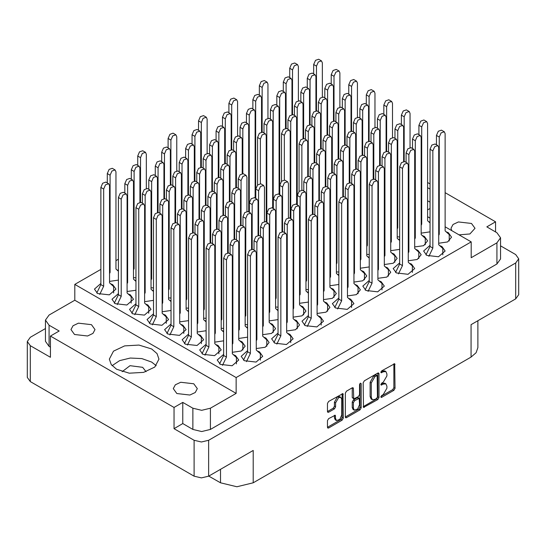 <?xml version="1.0" encoding="UTF-8"?>
<svg xmlns="http://www.w3.org/2000/svg" width="546" height="546" viewBox="0 0 546 546"><rect width="100%" height="100%" fill="white"/><g stroke="black" fill="none" stroke-linecap="round" stroke-linejoin="round"><path stroke-width="0.82" d="M151.679 348.983L138.977 345.065L124.645 345.884L113.513 351.153L109.336 359.111L111.22 364.592L116.598 369.239L129.3 373.157L143.632 372.345L154.764 367.069L158.947 359.111L157.057 353.631L151.679 348.983M156.204 365.663L151.679 362.08L141.83 358.592L130.303 358.06L119.615 360.599L112.08 365.663M430.043 189.032L427.586 187.701M430.043 202.129L427.586 200.798M458.995 234.828L469.929 233.968L475.006 228.31L471.498 223.416L458.428 221.915L453.05 224.461L451.03 228.31L451.726 230.63M74.502 334.473L70.994 329.579L73.014 325.73L78.392 323.184L91.462 324.679L94.97 329.579L92.95 333.422L87.572 335.974L74.502 334.473M146.089 371.662L142.615 367.315L129.996 365.718L122.188 371.662M176.822 393.543L173.307 388.65L175.327 384.8L180.712 382.255L193.775 383.756L197.29 388.65L195.27 392.492L189.885 395.045L176.822 393.543M340.806 397.338L339.632 396.662L337.462 396.881L334.391 402.197L335.565 402.873L338.636 397.556L340.806 397.338L341.7 399.324L341.7 415.035L339.81 419.403L336.459 420.563L335.565 418.577L335.224 415.219L328.617 418.645L327.47 420.632L327.47 427.327L327.805 428.071L328.617 427.989L342.165 420.167L343.311 418.181L342.977 393.577L328.617 401.481L327.47 403.467L327.47 411.554L327.805 412.298L328.617 412.216L334.411 408.872L335.565 406.879L335.565 402.873M360.353 383.155L361.159 383.62L360.353 383.155L359.548 384.548L359.548 394.622L358.401 396.608L353.747 398.908L353.412 388.493L353.071 387.749L352.266 387.831L353.412 388.493M100.874 283.456L94.451 289.134L97.597 293.523L109.316 294.867L115.95 289.134L112.797 284.746L110.49 283.736M118.414 270.482L116.926 269.895M118.414 293.584L111.991 299.263L115.138 303.651L126.856 304.996L133.49 299.263L130.337 294.874L128.03 293.864M135.954 303.706L129.532 309.391L132.678 313.779L144.397 315.124L151.03 309.391L147.877 305.002L145.57 303.992M153.494 313.834L147.072 319.519L150.218 323.908L161.93 325.252L168.571 319.519L165.418 315.131L163.111 314.114M171.035 323.962L164.612 329.641L167.758 334.029L179.47 335.374L186.111 329.641L182.958 325.252L180.651 324.242M188.575 334.091L182.152 339.769L185.299 344.157L197.01 345.502L203.651 339.769L200.498 335.38L198.191 334.37M206.115 344.219L199.693 349.897L202.839 354.286L214.551 355.63L221.191 349.897L218.038 345.509L215.731 344.499M247.625 327.532L246.137 326.945M278.03 309.978L276.542 309.391M308.429 292.424L306.941 291.837M223.655 354.34L217.233 360.026L220.379 364.414L232.091 365.759L238.732 360.026L235.579 355.637L233.272 354.62M256.279 348.56L265.199 347.27L269.13 342.472L265.984 338.083L263.677 337.066M286.684 331.006L295.604 329.716L299.536 324.918L296.389 320.529L294.082 319.519M317.083 313.452L326.003 312.162L329.941 307.364L326.788 302.975L324.481 301.965M135.954 280.61L134.466 280.023M153.494 290.738L152.006 290.151M171.035 300.86L169.547 300.273M188.575 310.988L187.087 310.401M206.115 321.116L204.627 320.529M223.655 331.245L222.167 330.658M232.309 352.272L241.23 350.982L245.161 346.184L242.015 341.796L239.708 340.786M262.708 334.718L271.628 333.429L275.566 328.631L272.413 324.242L270.106 323.232M293.113 317.165L302.034 315.875L305.965 311.077L302.818 306.688L300.512 305.678M247.625 350.628L241.202 356.313L244.349 360.701L256.067 362.046L262.701 356.313L259.555 351.924L257.248 350.907M338.834 297.973L332.412 303.651L335.558 308.04L347.276 309.384L353.91 303.651L350.764 299.263L348.457 298.252M369.239 280.419L362.817 286.097L365.963 290.486L377.675 291.83L384.316 286.097L381.163 281.709L378.856 280.699M399.638 262.865L393.216 268.543L396.369 272.932L408.08 274.276L414.714 268.543L411.568 264.155L409.261 263.145M430.043 245.311L423.621 250.989L426.767 255.378L438.486 256.729L445.12 250.989L441.973 246.608L439.66 245.591M323.519 299.611L332.439 298.321L336.37 293.523L333.224 289.134L330.917 288.124M353.917 282.057L362.837 280.774L366.775 275.969L363.622 271.58L361.315 270.57M384.323 264.503L393.243 263.22L397.174 258.422L394.028 254.033L391.721 253.016M414.721 246.949L423.648 245.666L427.579 240.868L424.433 236.479L422.126 235.463M347.488 295.898L356.408 294.608L360.34 289.81L357.193 285.421L354.886 284.411M377.887 278.344L386.814 277.061L390.745 272.256L387.599 267.868L385.292 266.858M408.292 260.79L417.212 259.507L421.143 254.709L417.997 250.321L415.69 249.304M438.697 243.236L447.618 241.953L451.549 237.155L448.402 232.767L446.096 231.75M338.834 274.87L337.346 274.283M369.239 257.316L367.751 256.729M399.638 239.762L398.15 239.175M430.043 222.208L428.555 221.628M278.03 333.074L271.608 338.759L274.754 343.147L286.466 344.492L293.106 338.759L289.953 334.37L287.646 333.353M308.429 315.527L302.006 321.205L305.159 325.593L316.871 326.938L323.505 321.205L320.359 316.816L318.052 315.806M208.804 476.078L220.495 482.828L220.495 469.328M174.017 428.651L174.017 407.452L182.787 402.388L182.787 423.587L174.017 428.651L194.13 440.26L201.378 441.994L208.627 440.26L208.627 476.18L253.235 450.423L253.235 482.828L471.089 357.057L471.089 324.652L515.697 298.894L515.697 262.974L518.7 258.79L515.697 254.607L500.559 245.864M253.235 482.828L236.868 486.745L220.495 482.828M477.866 320.734L477.866 347.604L476.105 352.716L471.089 357.057M495.584 231.92L495.584 221.792L445.127 192.663M430.043 183.954L427.586 182.535M45.441 328.569L30.303 337.305L27.3 341.489L30.303 345.679L50.416 357.289L50.416 336.09L174.017 407.452M363.165 382.862L363.5 407.459L377.859 399.556L379.006 397.57L379.006 373.717L378.671 372.973L377.859 373.055L364.312 380.869L363.165 382.862M383.251 394.587L381.674 395.502L381.108 397.413L381.674 397.358L393.871 390.315L395.017 388.329L394.683 363.725L381.674 370.85L381.108 372.761L383.251 371.792L385.851 371.533L386.923 373.914L386.923 375.901L383.251 382.261L381.674 383.176L381.108 385.087L383.251 384.118L385.851 383.858L386.923 386.24L386.923 388.226L383.251 394.587M360.012 409.862L346.464 417.683L345.652 417.765L345.318 416.994L358.838 409.186L360.012 409.862L361.159 407.876L361.159 383.62M346.464 417.683L345.318 417.021L345.318 393.161L346.464 391.175L352.266 387.831M208.627 440.26L515.697 262.974M208.627 476.18L201.378 477.914L194.13 476.18L30.303 381.593L27.3 377.409L27.3 341.489M421.157 233.115L430.043 231.838M390.752 250.662L399.638 249.392M360.353 268.216L369.239 266.946M329.948 285.77L338.834 284.5M397.181 236.827L399.638 236.944M366.782 254.381L369.239 254.497M336.377 271.928L338.834 272.045M305.978 289.482L308.429 289.598M275.573 307.036L278.03 307.152M245.168 324.59L247.625 324.706M214.769 342.144L223.655 340.875M197.229 332.016L206.115 330.746M179.689 321.887L188.575 320.618M162.148 311.766L171.035 310.49M144.608 301.638L153.494 300.368M127.068 291.509L135.954 290.24M299.542 303.323L308.429 302.054M269.144 320.877L278.03 319.608M238.739 338.431L247.625 337.162M221.198 328.303L223.655 328.419M203.658 318.175L206.115 318.291M186.118 308.046L188.575 308.169M168.577 297.925L171.035 298.041M151.037 287.797L153.494 287.913M133.497 277.668L135.954 277.784M109.528 281.381L118.414 280.112M445.127 226.822L471.205 241.878L471.205 257.678L496.928 242.827L500.559 237.763L496.928 232.698L486.814 226.856L495.584 221.792M118.414 259.227L115.957 260.647M100.874 269.355L74.795 284.411L74.795 300.211L49.072 315.062L45.441 320.127L49.072 325.191L59.186 331.026L50.416 336.09M471.205 241.878L236.165 377.579L74.795 284.411M427.586 216.694L430.043 218.113M385.851 383.858L384.677 383.183L382.084 383.442L383.251 384.118M380.958 384.091L382.084 383.442M385.851 371.533L384.677 370.857L382.084 371.116L383.251 371.792M380.958 371.765L382.084 371.116M380.958 396.416L392.704 389.639L393.85 387.653L393.85 363.82M364.312 407.377L363.165 406.688L376.692 398.88L377.839 396.894L377.839 373.061M376.597 398.43L377.402 397.038L377.163 375.58L374.931 376.597L371.26 382.958L371.26 397.27L372.331 399.652L374.931 399.392L376.597 398.43M377.163 375.58L375.996 374.904L375.43 374.959L376.597 375.634M372.331 399.652L371.164 398.976L370.092 396.594L370.092 382.282L373.764 375.921L375.43 374.959M352.238 387.844L352.238 397.495L353.747 398.908M359.991 383.469L359.991 407.2L361.159 407.876M353.412 408.203L354.313 410.196L357.657 409.029L359.548 404.661L359.213 398.382L354.559 400.682L353.412 402.675L353.412 408.203L352.238 407.534L353.139 409.52L354.313 410.196M359.213 398.382L358.046 397.706L357.234 397.788L358.401 398.464M352.238 407.534L352.238 401.999L353.392 400.006L357.234 397.788M358.838 409.186L359.991 407.2M336.459 420.563L335.292 419.888L334.391 417.902L334.391 415.308M327.47 411.527L333.244 408.196L334.391 406.204L334.391 402.197M328.617 427.989L327.47 427.3L340.991 419.492L342.137 417.506L342.137 393.673M182.787 423.587L192.902 429.429L192.902 408.224L201.672 410.326L210.442 408.224L210.442 429.429L201.672 431.524L192.902 429.429M182.787 402.388L192.902 408.224M500.559 237.763L500.559 258.961L496.928 264.025L210.442 429.429M236.165 377.579L236.165 393.373L210.442 408.224M49.072 325.191L49.072 346.389L50.416 347.16M49.072 346.389L45.441 341.325L45.441 320.127M427.586 209.848L430.043 208.517M236.165 393.373L74.795 300.211M518.7 258.79L518.7 294.71L515.697 298.894M219.581 363.895L223.655 355.501L223.655 258.285L225.457 254.122L228.644 253.016L231.449 254.634L232.309 256.524L232.309 353.747L236.398 357.459L236.398 363.882M222.468 365.349L226.46 357.118L226.46 259.903L228.262 255.74L231.449 254.634M223.655 355.501L226.46 357.118M313.691 73.928L313.691 64.524L315.499 60.367L318.687 59.255L321.492 60.879L322.345 62.77L322.345 96.888M316.503 110.742L316.503 66.148L318.304 61.985L321.492 60.879M289.721 77.641L289.721 68.236L291.523 64.08L294.71 62.967L297.515 64.592L298.375 66.482L298.375 100.6M292.526 114.455L292.526 69.861L294.335 65.697L297.515 64.592M304.361 325.075L308.429 316.68L308.429 219.465L310.237 215.301L313.424 214.196L316.23 215.813L317.083 217.711L317.083 314.926L321.178 318.639L321.178 325.061M307.248 326.535L311.24 318.304L311.24 221.082L313.042 216.926L316.23 215.813M308.429 316.68L311.24 318.304M273.955 342.629L278.03 334.234L278.03 237.019L279.832 232.855L283.019 231.75L285.824 233.367L286.684 235.258L286.684 332.48L290.772 336.193L290.772 342.615M276.842 344.082L280.835 335.851L280.835 238.636L282.637 234.473L285.824 233.367M278.03 334.234L280.835 335.851M283.292 91.482L283.292 82.077L285.094 77.914L288.281 76.809L291.086 78.433L291.946 80.323L291.946 114.442M286.097 128.296L286.097 83.695L287.899 79.539L291.086 78.433M252.887 109.036L252.887 99.631L254.695 95.468L257.876 94.362L260.681 95.98L261.541 97.877L261.541 131.995M255.692 198.416L255.692 101.249L257.5 97.092L260.681 95.98M222.481 126.59L222.481 117.185L224.29 113.022L227.477 111.916L230.282 113.534L231.135 115.431L231.135 149.543M225.293 163.397L225.293 118.803L227.095 114.646L230.282 113.534M331.231 84.057L331.231 74.652L333.04 70.489L336.227 69.383L339.032 71L339.885 72.898L339.885 107.016M334.043 120.871L334.043 76.269L335.845 72.113L339.032 71M300.832 101.611L300.832 92.206L302.634 88.043L305.821 86.937L308.626 88.554L309.486 90.452L309.486 124.563M303.637 138.418L303.637 93.823L305.439 89.667L308.626 88.554M270.427 119.164L270.427 109.76L272.229 105.596L275.416 104.491L278.221 106.108L279.081 108.006L279.081 194.369M273.232 208.545L273.232 111.377L275.041 107.214L278.221 106.108M240.022 136.712L240.022 127.314L241.83 123.15L245.018 122.045L247.823 123.662L248.676 125.553L248.676 211.923M242.834 173.526L242.834 128.931L244.635 124.768L247.823 123.662M348.771 94.185L348.771 84.78L350.58 80.617L353.767 79.511L356.572 81.129L357.425 83.026L357.425 117.137M351.583 130.992L351.583 86.398L353.385 82.241L356.572 81.129M318.373 111.732L318.373 102.334L320.174 98.171L323.362 97.065L326.167 98.683L327.027 100.573L327.027 134.691M321.178 148.546L321.178 103.952L322.979 99.788L326.167 98.683M287.967 129.286L287.967 119.881L289.769 115.725L292.956 114.619L295.761 116.237L296.621 118.127L296.621 204.497M290.772 218.673L290.772 121.505L292.581 117.342L295.761 116.237M257.562 184.978L257.562 137.435L259.37 133.279L262.558 132.166L265.363 133.79L266.216 135.681L266.216 222.051M260.374 183.654L260.374 139.059L262.176 134.896L265.363 133.79M366.311 104.306L366.311 94.902L368.12 90.745L371.307 89.64L374.112 91.257L374.965 93.148L374.965 127.266M369.123 141.121L369.123 96.526L370.925 92.363L374.112 91.257M335.913 121.86L335.913 112.456L337.715 108.299L340.902 107.187L343.707 108.811L344.567 110.701L344.567 144.82M338.718 158.674L338.718 114.08L340.52 109.917L343.707 108.811M305.507 139.414L305.507 130.009L307.309 125.853L310.497 124.741L313.302 126.365L314.162 128.255L314.162 162.374M308.313 176.228L308.313 131.634L310.121 127.471L313.302 126.365M383.852 114.435L383.852 105.03L385.66 100.874L388.841 99.761L391.653 101.385L392.506 103.276L392.506 137.394M386.657 151.249L386.657 106.654L388.465 102.491L391.653 101.385M353.453 131.989L353.453 122.584L355.255 118.427L358.442 117.315L361.247 118.939L362.107 120.83L362.107 154.948M356.258 168.803L356.258 124.208L358.06 120.045L361.247 118.939M323.048 149.543L323.048 140.138L324.85 135.974L328.037 134.869L330.842 136.486L331.702 138.384L331.702 172.502M325.853 186.357L325.853 141.755L327.661 137.599L330.842 136.486M401.392 124.563L401.392 115.158L403.201 110.995L406.381 109.889L409.193 111.514L410.046 113.404L410.046 147.522M404.197 161.377L404.197 116.776L406.006 112.619L409.193 111.514M370.993 142.117L370.993 132.712L372.795 128.549L375.982 127.443L378.788 129.061L379.641 130.958L379.641 165.076M373.798 178.931L373.798 134.33L375.6 130.173L378.788 129.061M340.588 159.671L340.588 150.266L342.39 146.103L345.577 144.997L348.382 146.615L349.242 148.512L349.242 182.623M343.393 196.478L343.393 151.884L345.202 147.727L348.382 146.615M310.183 177.218L310.183 167.82L311.991 163.657L315.178 162.551L317.984 164.169L318.837 166.059L318.837 200.177M312.995 214.032L312.995 169.437L314.796 165.274L317.984 164.169M418.932 134.691L418.932 125.287L420.741 121.123L423.921 120.018L426.733 121.635L427.586 123.532L427.586 220.748L430.043 222.973M421.157 225.327L421.737 224.126L421.737 126.904L423.546 122.748L426.733 121.635M421.157 223.785L421.737 224.126M388.534 152.238L388.534 142.84L390.335 138.677L393.523 137.572L396.328 139.189L397.181 141.08L397.181 238.302L399.638 240.527M390.752 242.881L391.339 241.673L391.339 144.458L393.14 140.295L396.328 139.189M390.752 241.339L391.339 241.673M358.128 169.792L358.128 160.394L359.93 156.231L363.117 155.125L365.922 156.743L366.782 158.633L366.782 255.856L369.239 258.081M360.353 260.435L360.933 259.227L360.933 162.012L362.742 157.849L365.922 156.743M360.353 258.893L360.933 259.227M327.723 187.346L327.723 177.941L329.531 173.785L332.719 172.672L335.524 174.297L336.377 176.187L336.377 273.41L338.834 275.634M329.948 277.989L330.535 276.781L330.535 179.566L332.337 175.403L335.524 174.297M329.948 276.447L330.535 276.781M436.472 144.813L436.472 135.415L438.281 131.252L441.461 130.146L444.273 131.763L445.127 133.654L445.127 230.876L449.222 234.589L449.222 241.011M438.697 235.456L439.277 234.248L439.277 137.032L441.086 132.869L444.273 131.763M438.697 233.913L439.277 234.248M406.074 162.367L406.074 152.962L407.876 148.805L411.063 147.7L413.868 149.317L414.721 151.208L414.721 248.43L418.816 252.143L418.816 258.565M408.292 253.01L408.879 251.802L408.879 154.586L410.681 150.423L413.868 149.317M408.292 251.467L408.879 251.802M375.668 179.921L375.668 170.516L377.47 166.359L380.658 165.247L383.463 166.871L384.323 168.762L384.323 265.977L388.411 269.697L388.411 276.119M377.887 270.563L378.474 269.355L378.474 172.14L380.282 167.977L383.463 166.871M377.887 269.021L378.474 269.355M345.263 197.475L345.263 188.07L347.072 183.913L350.259 182.801L353.064 184.425L353.917 186.316L353.917 283.531L358.012 287.244L358.012 293.673M347.488 288.117L348.075 286.909L348.075 189.694L349.877 185.531L353.064 184.425M347.488 286.568L348.075 286.909M259.316 95.195L259.316 85.79L261.125 81.634L264.312 80.521L267.117 82.146L267.97 84.036L267.97 118.154M262.128 132.009L262.128 87.415L263.93 83.251L267.117 82.146M228.917 112.749L228.917 103.344L230.719 99.181L233.906 98.075L236.711 99.693L237.571 101.59L237.571 135.708M231.722 149.563L231.722 104.962L233.524 100.805L236.711 99.693M198.512 130.303L198.512 120.898L200.321 116.735L203.501 115.629L206.313 117.247L207.166 119.144L207.166 153.255M201.317 167.11L201.317 122.516L203.126 118.359L206.313 117.247M307.262 87.769L307.262 78.365L309.063 74.201L312.251 73.096L315.056 74.72L315.916 76.611L315.916 110.729M310.067 124.584L310.067 79.982L311.875 75.826L315.056 74.72M276.856 105.323L276.856 95.919L278.665 91.755L281.852 90.65L284.657 92.267L285.51 94.165L285.51 128.283M279.668 194.704L279.668 97.536L281.47 93.38L284.657 92.267M246.458 122.877L246.458 113.472L248.259 109.309L251.447 108.204L254.252 109.821L255.112 111.718L255.112 198.082M249.263 212.257L249.263 115.09L251.064 110.934L254.252 109.821M216.052 140.424L216.052 131.026L217.861 126.863L221.041 125.757L223.853 127.375L224.706 129.266L224.706 163.384M218.857 177.238L218.857 132.644L220.666 128.481L223.853 127.375M324.802 97.898L324.802 88.493L326.604 84.33L329.791 83.224L332.596 84.842L333.456 86.739L333.456 120.85M327.607 134.705L327.607 90.11L329.415 85.954L332.596 84.842M294.396 115.445L294.396 106.047L296.205 101.884L299.392 100.778L302.197 102.395L303.05 104.286L303.05 138.404M297.208 204.832L297.208 107.664L299.01 103.501L302.197 102.395M263.998 132.999L263.998 123.601L265.8 119.438L268.987 118.332L271.792 119.949L272.652 121.84L272.652 208.21M266.803 222.386L266.803 125.218L268.605 121.055L271.792 119.949M233.592 150.553L233.592 141.148L235.401 136.991L238.582 135.879L241.393 137.503L242.247 139.394L242.247 173.512M236.398 187.367L236.398 142.772L238.206 138.609L241.393 137.503M342.342 108.019L342.342 98.621L344.144 94.458L347.331 93.352L350.136 94.97L350.996 96.86L350.996 130.979M345.147 144.833L345.147 100.239L346.956 96.076L350.136 94.97M311.937 125.573L311.937 116.168L313.745 112.012L316.933 110.906L319.738 112.524L320.591 114.414L320.591 148.532M314.749 162.387L314.749 117.793L316.55 113.629L319.738 112.524M281.538 181.265L281.538 133.722L283.34 129.566L286.527 128.453L289.332 130.078L290.192 131.968L290.192 218.339M284.343 179.941L284.343 135.347L286.145 131.183L289.332 130.078M359.882 118.148L359.882 108.743L361.684 104.586L364.871 103.474L367.676 105.098L368.536 106.989L368.536 141.107M362.687 154.962L362.687 110.367L364.496 106.204L367.676 105.098M329.477 135.701L329.477 126.297L331.285 122.14L334.473 121.028L337.278 122.652L338.131 124.543L338.131 158.661M332.289 172.516L332.289 127.921L334.091 123.758L337.278 122.652M299.078 191.393L299.078 143.851L300.88 139.687L304.067 138.582L306.872 140.206L307.732 142.096L307.732 176.215M301.883 190.069L301.883 145.468L303.685 141.312L306.872 140.206M377.423 128.276L377.423 118.871L379.224 114.708L382.412 113.602L385.217 115.226L386.077 117.117L386.077 151.235M380.228 165.09L380.228 120.489L382.036 116.332L385.217 115.226M347.017 145.83L347.017 136.425L348.826 132.262L352.013 131.156L354.818 132.774L355.671 134.671L355.671 168.789M349.829 182.644L349.829 138.042L351.631 133.886L354.818 132.774M316.619 163.384L316.619 153.979L318.42 149.816L321.608 148.71L324.413 150.327L325.273 152.225L325.273 186.336M319.424 200.191L319.424 155.596L321.225 151.44L324.413 150.327M394.963 138.404L394.963 128.999L396.765 124.836L399.952 123.73L402.757 125.348L403.617 127.245L403.617 161.357M397.181 229.04L397.768 227.839L397.768 130.617L399.576 126.46L402.757 125.348M397.181 227.498L397.768 227.839M364.557 155.958L364.557 146.553L366.366 142.39L369.553 141.284L372.358 142.902L373.211 144.799L373.211 178.911M366.782 246.594L367.369 245.386L367.369 148.171L369.171 144.014L372.358 142.902M366.782 245.052L367.369 245.386M334.159 173.505L334.159 164.107L335.961 159.944L339.148 158.838L341.953 160.456L342.813 162.346L342.813 196.464M336.377 264.148L336.964 262.94L336.964 165.725L338.766 161.561L341.953 160.456M336.377 262.606L336.964 262.94M303.753 191.059L303.753 181.654L305.555 177.498L308.743 176.392L311.548 178.01L312.408 179.9L312.408 214.018M305.978 281.702L306.559 280.494L306.559 183.279L308.367 179.115L311.548 178.01M305.978 280.159L306.559 280.494M412.503 148.526L412.503 139.128L414.305 134.964L417.492 133.859L420.297 135.476L421.157 137.367L421.157 234.589L425.245 238.302L425.245 244.724M414.721 239.168L415.308 237.96L415.308 140.745L417.117 136.582L420.297 135.476M414.721 237.626L415.308 237.96M382.098 166.08L382.098 156.675L383.906 152.518L387.087 151.413L389.899 153.03L390.752 154.921L390.752 252.143L394.847 255.856L394.847 262.278M384.323 256.722L384.903 255.514L384.903 158.299L386.711 154.136L389.899 153.03M384.323 255.18L384.903 255.514M351.699 183.633L351.699 174.229L353.501 170.072L356.688 168.96L359.493 170.584L360.353 172.475L360.353 269.697L364.441 273.41L364.441 279.832M353.917 274.276L354.504 273.068L354.504 175.853L356.306 171.69L359.493 170.584M353.917 272.734L354.504 273.068M321.294 201.187L321.294 191.782L323.095 187.626L326.283 186.514L329.088 188.138L329.948 190.028L329.948 287.244L334.043 290.957L334.043 297.386M323.519 291.83L324.099 290.622L324.099 193.407L325.907 189.244L329.088 188.138M323.519 290.281L324.099 290.622M425.969 254.866L430.043 246.471L430.043 149.249L431.845 145.093L435.032 143.98L437.837 145.605L438.697 147.495L438.697 244.717L442.786 248.43L442.786 254.852M428.856 256.32L432.848 248.089L432.848 150.873L434.657 146.71L437.837 145.605M430.043 246.471L432.848 248.089M395.57 272.42L399.638 264.025L399.638 166.803L401.447 162.647L404.627 161.534L407.439 163.158L408.292 165.049L408.292 262.264L412.387 265.977L412.387 272.406M398.457 273.874L402.443 265.643L402.443 168.427L404.252 164.264L407.439 163.158M399.638 264.025L402.443 265.643M365.165 289.974L369.239 281.572L369.239 184.357L371.041 180.194L374.228 179.088L377.033 180.712L377.887 182.603L377.887 279.818L381.982 283.531L381.982 289.96M368.052 291.428L372.044 283.197L372.044 185.981L373.846 181.818L377.033 180.712M369.239 281.572L372.044 283.197M334.759 307.528L338.834 299.126L338.834 201.911L340.636 197.748L343.823 196.642L346.628 198.259L347.488 200.157L347.488 297.372L351.583 301.085L351.583 307.507M337.646 308.981L341.639 300.75L341.639 203.528L343.448 199.372L346.628 198.259M338.834 299.126L341.639 300.75M243.55 360.183L247.625 351.788L247.625 254.572L249.433 250.409L252.614 249.304L255.419 250.921L256.279 252.812L256.279 350.034L260.374 353.747L260.374 360.169M246.437 361.636L250.43 353.405L250.43 256.19L252.238 252.027L255.419 250.921M247.625 351.788L250.43 353.405M290.888 218.741L290.888 209.336L292.697 205.173L295.884 204.067L298.689 205.692L299.542 207.582L299.542 304.798L303.637 308.51L303.637 314.933M293.113 309.377L293.7 308.176L293.7 210.954L295.502 206.797L298.689 205.692M293.113 307.835L293.7 308.176M260.49 236.295L260.49 226.89L262.292 222.727L265.479 221.621L268.284 223.239L269.144 225.136L269.144 322.352L273.232 326.064L273.232 332.487M262.708 326.931L263.295 325.73L263.295 228.508L265.097 224.351L268.284 223.239M262.708 325.389L263.295 325.73M230.084 253.849L230.084 244.444L231.893 240.281L235.073 239.175L237.885 240.793L238.739 242.69L238.739 339.905L242.834 343.618L242.834 350.041M232.309 344.485L232.889 343.284L232.889 246.062L234.698 241.905L237.885 240.793M232.309 342.943L232.889 343.284M273.348 208.613L273.348 199.208L275.157 195.052L278.344 193.939L281.149 195.564L282.002 197.454L282.002 231.572M275.573 299.256L276.16 298.048L276.16 200.832L277.962 196.669L281.149 195.564M275.573 297.713L276.16 298.048M242.95 226.167L242.95 216.762L244.751 212.606L247.939 211.493L250.744 213.117L251.604 215.008L251.604 249.126M245.168 316.81L245.755 315.602L245.755 218.386L247.556 214.223L250.744 213.117M245.168 315.26L245.755 315.602M212.544 243.721L212.544 234.316L214.353 230.153L217.533 229.047L220.345 230.671L221.198 232.562L221.198 329.777L223.655 332.009M214.769 334.357L215.349 333.156L215.349 235.933L217.158 231.777L220.345 230.671M214.769 332.814L215.349 333.156M255.808 198.485L255.808 189.087L257.616 184.923L260.804 183.818L263.609 185.435L264.462 187.326L264.462 221.444M258.62 235.299L258.62 190.704L260.422 186.541L263.609 185.435M225.409 216.039L225.409 206.634L227.211 202.477L230.398 201.365L233.203 202.989L234.063 204.88L234.063 238.998M228.214 252.853L228.214 208.258L230.016 204.095L233.203 202.989M195.004 233.592L195.004 224.188L196.813 220.031L199.993 218.919L202.805 220.543L203.658 222.434L203.658 319.649L206.115 321.881M197.229 324.235L197.809 323.027L197.809 225.812L199.618 221.649L202.805 220.543M197.229 322.693L197.809 323.027M238.268 188.363L238.268 178.958L240.076 174.795L243.263 173.689L246.069 175.307L246.922 177.204L246.922 211.316M241.079 225.17L241.079 180.576L242.881 176.419L246.069 175.307M207.869 205.91L207.869 196.512L209.671 192.349L212.858 191.243L215.663 192.861L216.523 194.751L216.523 228.87M210.674 242.724L210.674 198.13L212.476 193.966L215.663 192.861M177.464 223.464L177.464 214.059L179.272 209.903L182.453 208.797L185.265 210.415L186.118 212.305L186.118 309.527L188.575 311.752M179.689 314.107L180.269 312.899L180.269 215.684L182.077 211.52L185.265 210.415M179.689 312.565L180.269 312.899M220.727 178.235L220.727 168.83L222.536 164.667L225.723 163.561L228.528 165.185L229.381 167.076L229.381 201.194M223.539 215.049L223.539 170.448L225.341 166.291L228.528 165.185M190.329 195.789L190.329 186.384L192.131 182.221L195.318 181.115L198.123 182.733L198.983 184.63L198.983 218.741M193.134 232.603L193.134 188.001L194.936 183.845L198.123 182.733M159.923 213.343L159.923 203.938L161.732 199.775L164.912 198.669L167.724 200.286L168.577 202.184L168.577 299.399L171.035 301.624M162.148 303.979L162.728 302.771L162.728 205.555L164.537 201.399L167.724 200.286M162.148 302.436L162.728 302.771M203.187 168.107L203.187 158.702L204.996 154.545L208.183 153.433L210.988 155.057L211.841 156.948L211.841 191.066M205.999 204.921L205.999 160.326L207.801 156.163L210.988 155.057M172.789 185.66L172.789 176.256L174.59 172.092L177.778 170.987L180.583 172.611L181.443 174.502L181.443 208.62M175.594 222.475L175.594 177.873L177.395 173.717L180.583 172.611M142.383 203.214L142.383 193.81L144.192 189.646L147.372 188.541L150.184 190.158L151.037 192.055L151.037 289.271L153.494 291.503M144.608 293.85L145.188 292.649L145.188 195.427L146.997 191.271L150.184 190.158M144.608 292.308L145.188 292.649M185.647 157.978L185.647 148.573L187.455 144.417L190.643 143.311L193.448 144.929L194.301 146.819L194.301 180.938M188.459 194.792L188.459 150.198L190.261 146.035L193.448 144.929M155.248 175.532L155.248 166.127L157.05 161.971L160.237 160.858L163.042 162.483L163.902 164.373L163.902 198.491M158.053 212.346L158.053 167.752L159.855 163.588L163.042 162.483M124.843 193.086L124.843 183.681L126.652 179.525L129.832 178.412L132.644 180.037L133.497 181.927L133.497 279.142L135.954 281.374M127.068 283.729L127.648 282.521L127.648 185.306L129.457 181.142L132.644 180.037M127.068 282.18L127.648 282.521M168.113 147.857L168.113 138.452L169.915 134.289L173.102 133.183L175.908 134.801L176.761 136.698L176.761 170.809M170.918 184.664L170.918 140.069L172.72 135.906L175.908 134.801M137.708 165.404L137.708 156.006L139.51 151.843L142.697 150.737L145.502 152.354L146.362 154.245L146.362 188.363M140.513 202.218L140.513 157.623L142.315 153.46L145.502 152.354M314.865 215.028L314.865 205.624L316.666 201.46L319.854 200.355L322.659 201.979L323.519 203.87L323.519 301.085L327.607 304.798L327.607 311.22M317.083 305.664L317.67 304.463L317.67 207.241L319.471 203.085L322.659 201.979M317.083 304.122L317.67 304.463M284.459 232.582L284.459 223.178L286.261 219.014L289.448 217.909L292.253 219.526L293.113 221.423L293.113 318.639L297.208 322.352L297.208 328.774M286.684 323.218L287.264 322.017L287.264 224.795L289.073 220.639L292.253 219.526M286.684 321.676L287.264 322.017M254.054 250.136L254.054 240.731L255.862 236.568L259.05 235.463L261.855 237.08L262.708 238.977L262.708 336.193L266.803 339.905L266.803 346.328M256.279 340.772L256.866 339.564L256.866 242.349L258.668 238.192L261.855 237.08M256.279 339.23L256.866 339.564M297.324 204.9L297.324 195.495L299.126 191.339L302.313 190.226L305.118 191.851L305.978 193.741L305.978 290.957L308.429 293.188M299.542 295.543L300.129 294.335L300.129 197.12L301.931 192.956L305.118 191.851M299.542 294.001L300.129 294.335M266.919 222.454L266.919 213.049L268.721 208.886L271.908 207.78L274.713 209.405L275.573 211.295L275.573 308.51L278.03 310.742M269.144 313.097L269.724 311.889L269.724 214.674L271.533 210.51L274.713 209.405M269.144 311.548L269.724 311.889M236.514 240.008L236.514 230.603L238.322 226.44L241.509 225.334L244.315 226.952L245.168 228.849L245.168 326.064L247.625 328.296M238.739 330.644L239.325 329.443L239.325 232.221L241.127 228.064L244.315 226.952M238.739 329.101L239.325 329.443M202.04 353.767L206.115 345.372L206.115 248.157L207.917 243.994L211.104 242.888L213.909 244.506L214.769 246.403L214.769 343.618L218.857 347.331L218.857 353.753M204.927 355.228L208.92 346.997L208.92 249.775L210.722 245.618L213.909 244.506M206.115 345.372L208.92 346.997M279.784 194.772L279.784 185.367L281.586 181.211L284.773 180.105L287.578 181.722L288.438 183.613L288.438 217.731M282.589 231.586L282.589 186.991L284.391 182.828L287.578 181.722M249.379 212.326L249.379 202.921L251.187 198.764L254.368 197.652L257.173 199.276L258.033 201.167L258.033 235.285M252.184 249.14L252.184 204.545L253.992 200.382L257.173 199.276M218.973 229.88L218.973 220.475L220.782 216.318L223.969 215.206L226.774 216.83L227.627 218.721L227.627 252.839M221.198 320.522L221.785 319.314L221.785 222.099L223.587 217.936L226.774 216.83M221.198 318.98L221.785 319.314M184.5 343.646L188.575 335.244L188.575 238.029L190.377 233.865L193.564 232.76L196.369 234.384L197.229 236.275L197.229 333.49L201.317 337.203L201.317 343.625M187.387 345.099L191.38 336.868L191.38 239.646L193.182 235.49L196.369 234.384M188.575 335.244L191.38 336.868M231.838 202.197L231.838 192.799L233.647 188.636L236.827 187.531L239.639 189.148L240.493 191.039L240.493 225.157M234.644 239.011L234.644 194.417L236.452 190.254L239.639 189.148M201.433 219.751L201.433 210.346L203.242 206.19L206.429 205.084L209.234 206.702L210.087 208.592L210.087 242.711M203.658 310.394L204.245 309.186L204.245 211.971L206.047 207.808L209.234 206.702M203.658 308.852L204.245 309.186M166.96 333.517L171.035 325.123L171.035 227.9L172.836 223.744L176.024 222.631L178.829 224.256L179.689 226.146L179.689 323.362L183.777 327.081L183.777 333.504M169.847 334.971L173.84 326.74L173.84 229.525L175.641 225.361L178.829 224.256M171.035 325.123L173.84 326.74M214.298 192.076L214.298 182.671L216.107 178.508L219.287 177.402L222.099 179.02L222.952 180.917L222.952 215.028M217.103 228.883L217.103 184.289L218.912 180.132L222.099 179.02M183.893 209.623L183.893 200.225L185.701 196.062L188.889 194.956L191.694 196.574L192.547 198.464L192.547 232.582M186.118 300.266L186.705 299.058L186.705 201.843L188.506 197.679L191.694 196.574M186.118 298.723L186.705 299.058M149.42 323.389L153.494 314.994L153.494 217.779L155.296 213.616L158.483 212.51L161.288 214.128L162.148 216.018L162.148 313.24L166.237 316.953L166.237 323.375M152.307 324.843L156.299 316.612L156.299 219.396L158.101 215.233L161.288 214.128M153.494 314.994L156.299 316.612M227.163 164.394L227.163 154.989L228.965 150.833L232.152 149.72L234.957 151.344L235.817 153.235L235.817 187.353M229.968 201.208L229.968 156.613L231.77 152.45L234.957 151.344M196.758 181.948L196.758 172.543L198.567 168.38L201.747 167.274L204.559 168.898L205.412 170.789L205.412 204.907M199.563 218.762L199.563 174.16L201.372 170.004L204.559 168.898M166.359 199.502L166.359 190.097L168.161 185.933L171.348 184.828L174.154 186.445L175.007 188.343L175.007 222.461M168.577 290.138L169.164 288.936L169.164 191.714L170.966 187.558L174.154 186.445M168.577 288.595L169.164 288.936M131.879 313.261L135.954 304.866L135.954 207.651L137.756 203.487L140.943 202.382L143.748 203.999L144.608 205.897L144.608 303.112L148.696 306.825L148.696 313.247M134.766 314.721L138.759 306.49L138.759 209.268L140.561 205.112L143.748 203.999M135.954 304.866L138.759 306.49M209.623 154.265L209.623 144.861L211.425 140.704L214.612 139.599L217.417 141.216L218.277 143.107L218.277 177.225M212.428 191.08L212.428 146.485L214.23 142.322L217.417 141.216M179.218 171.819L179.218 162.415L181.026 158.258L184.207 157.146L187.019 158.77L187.872 160.661L187.872 194.779M182.023 208.633L182.023 164.039L183.831 159.876L187.019 158.77M148.819 189.373L148.819 179.968L150.621 175.812L153.808 174.7L156.613 176.324L157.466 178.214L157.466 212.333M151.037 280.016L151.624 278.808L151.624 181.593L153.426 177.43L156.613 176.324M151.037 278.467L151.624 278.808M114.339 303.139L118.414 294.738L118.414 197.522L120.216 193.359L123.403 192.253L126.208 193.878L127.068 195.768L127.068 292.984L131.156 296.696L131.156 303.119M117.226 304.593L121.219 296.362L121.219 199.14L123.021 194.983L126.208 193.878M118.414 294.738L121.219 296.362M192.083 144.137L192.083 134.739L193.885 130.576L197.072 129.47L199.877 131.088L200.737 132.978L200.737 167.096M194.888 180.951L194.888 136.357L196.69 132.193L199.877 131.088M161.677 161.691L161.677 152.293L163.486 148.13L166.666 147.024L169.478 148.642L170.332 150.532L170.332 184.65M164.482 198.505L164.482 153.911L166.291 149.747L169.478 148.642M131.279 179.245L131.279 169.84L133.081 165.684L136.268 164.571L139.073 166.196L139.926 168.086L139.926 202.204M133.497 269.888L134.084 268.68L134.084 171.464L135.886 167.301L139.073 166.196M133.497 268.345L134.084 268.68M107.303 182.958L107.303 173.553L109.111 169.397L112.292 168.291L115.104 169.908L115.957 171.799L115.957 269.021L118.414 271.246M109.528 273.601L110.108 272.393L110.108 175.177L111.916 171.014L115.104 169.908M109.528 272.058L110.108 272.393M96.799 293.011L100.874 284.616L100.874 187.394L102.675 183.238L105.863 182.125L108.668 183.749L109.528 185.64L109.528 282.855L113.616 286.568L113.616 292.997M99.686 294.465L103.679 286.234L103.679 189.018L105.487 184.855L108.668 183.749M100.874 284.616L103.679 286.234M30.303 345.679L30.303 381.593M194.13 476.18L194.13 440.26M380.869 384.568L381.674 385.032M380.869 372.242L381.674 372.706M393.871 363.807L395.017 364.469M393.85 387.653L395.017 388.329M392.704 389.639L393.871 390.315M380.869 396.894L381.674 397.358M377.859 373.055L379.006 373.717M377.839 396.894L379.006 397.57M376.692 398.88L377.859 399.556M373.764 375.921L374.931 376.597M370.092 382.282L371.26 382.958M370.092 396.594L371.26 397.27M352.238 397.495L353.412 398.164M353.392 400.006L354.559 400.682M352.238 401.999L353.412 402.675M334.411 415.294L335.565 415.956M334.391 417.902L335.565 418.577M334.391 406.204L335.565 406.879M333.244 408.196L334.411 408.872M327.47 411.554L328.617 412.216M342.165 393.659L343.311 394.321M342.137 417.506L343.311 418.181M340.991 419.492L342.165 420.167M496.928 264.025L496.928 242.827M223.655 258.285L226.46 259.903M313.691 64.524L316.503 66.148M289.721 68.236L292.526 69.861M308.429 219.465L311.24 221.082M278.03 237.019L280.835 238.636M283.292 82.077L286.097 83.695M252.887 99.631L255.692 101.249M222.481 117.185L225.293 118.803M331.231 74.652L334.043 76.269M300.832 92.206L303.637 93.823M270.427 109.76L273.232 111.377M240.022 127.314L242.834 128.931M348.771 84.78L351.583 86.398M318.373 102.334L321.178 103.952M287.967 119.881L290.772 121.505M257.562 137.435L260.374 139.059M366.311 94.902L369.123 96.526M335.913 112.456L338.718 114.08M305.507 130.009L308.313 131.634M383.852 105.03L386.657 106.654M353.453 122.584L356.258 124.208M323.048 140.138L325.853 141.755M401.392 115.158L404.197 116.776M370.993 132.712L373.798 134.33M340.588 150.266L343.393 151.884M310.183 167.82L312.995 169.437M418.932 125.287L421.737 126.904M388.534 142.84L391.339 144.458M358.128 160.394L360.933 162.012M327.723 177.941L330.535 179.566M436.472 135.415L439.277 137.032M406.074 152.962L408.879 154.586M375.668 170.516L378.474 172.14M345.263 188.07L348.075 189.694M259.316 85.79L262.128 87.415M228.917 103.344L231.722 104.962M198.512 120.898L201.317 122.516M307.262 78.365L310.067 79.982M276.856 95.919L279.668 97.536M246.458 113.472L249.263 115.09M216.052 131.026L218.857 132.644M324.802 88.493L327.607 90.11M294.396 106.047L297.208 107.664M263.998 123.601L266.803 125.218M233.592 141.148L236.398 142.772M342.342 98.621L345.147 100.239M311.937 116.168L314.749 117.793M281.538 133.722L284.343 135.347M359.882 108.743L362.687 110.367M329.477 126.297L332.289 127.921M299.078 143.851L301.883 145.468M377.423 118.871L380.228 120.489M347.017 136.425L349.829 138.042M316.619 153.979L319.424 155.596M394.963 128.999L397.768 130.617M364.557 146.553L367.369 148.171M334.159 164.107L336.964 165.725M303.753 181.654L306.559 183.279M412.503 139.128L415.308 140.745M382.098 156.675L384.903 158.299M351.699 174.229L354.504 175.853M321.294 191.782L324.099 193.407M430.043 149.249L432.848 150.873M399.638 166.803L402.443 168.427M369.239 184.357L372.044 185.981M338.834 201.911L341.639 203.528M247.625 254.572L250.43 256.19M290.888 209.336L293.7 210.954M260.49 226.89L263.295 228.508M230.084 244.444L232.889 246.062M273.348 199.208L276.16 200.832M242.95 216.762L245.755 218.386M212.544 234.316L215.349 235.933M255.808 189.087L258.62 190.704M225.409 206.634L228.214 208.258M195.004 224.188L197.809 225.812M238.268 178.958L241.079 180.576M207.869 196.512L210.674 198.13M177.464 214.059L180.269 215.684M220.727 168.83L223.539 170.448M190.329 186.384L193.134 188.001M159.923 203.938L162.728 205.555M203.187 158.702L205.999 160.326M172.789 176.256L175.594 177.873M142.383 193.81L145.188 195.427M185.647 148.573L188.459 150.198M155.248 166.127L158.053 167.752M124.843 183.681L127.648 185.306M168.113 138.452L170.918 140.069M137.708 156.006L140.513 157.623M314.865 205.624L317.67 207.241M284.459 223.178L287.264 224.795M254.054 240.731L256.866 242.349M297.324 195.495L300.129 197.12M266.919 213.049L269.724 214.674M236.514 230.603L239.325 232.221M206.115 248.157L208.92 249.775M279.784 185.367L282.589 186.991M249.379 202.921L252.184 204.545M218.973 220.475L221.785 222.099M188.575 238.029L191.38 239.646M231.838 192.799L234.644 194.417M201.433 210.346L204.245 211.971M171.035 227.9L173.84 229.525M214.298 182.671L217.103 184.289M183.893 200.225L186.705 201.843M153.494 217.779L156.299 219.396M227.163 154.989L229.968 156.613M196.758 172.543L199.563 174.16M166.359 190.097L169.164 191.714M135.954 207.651L138.759 209.268M209.623 144.861L212.428 146.485M179.218 162.415L182.023 164.039M148.819 179.968L151.624 181.593M118.414 197.522L121.219 199.14M192.083 134.739L194.888 136.357M161.677 152.293L164.482 153.911M131.279 169.84L134.084 171.464M107.303 173.553L110.108 175.177M100.874 187.394L103.679 189.018"/></g></svg>
